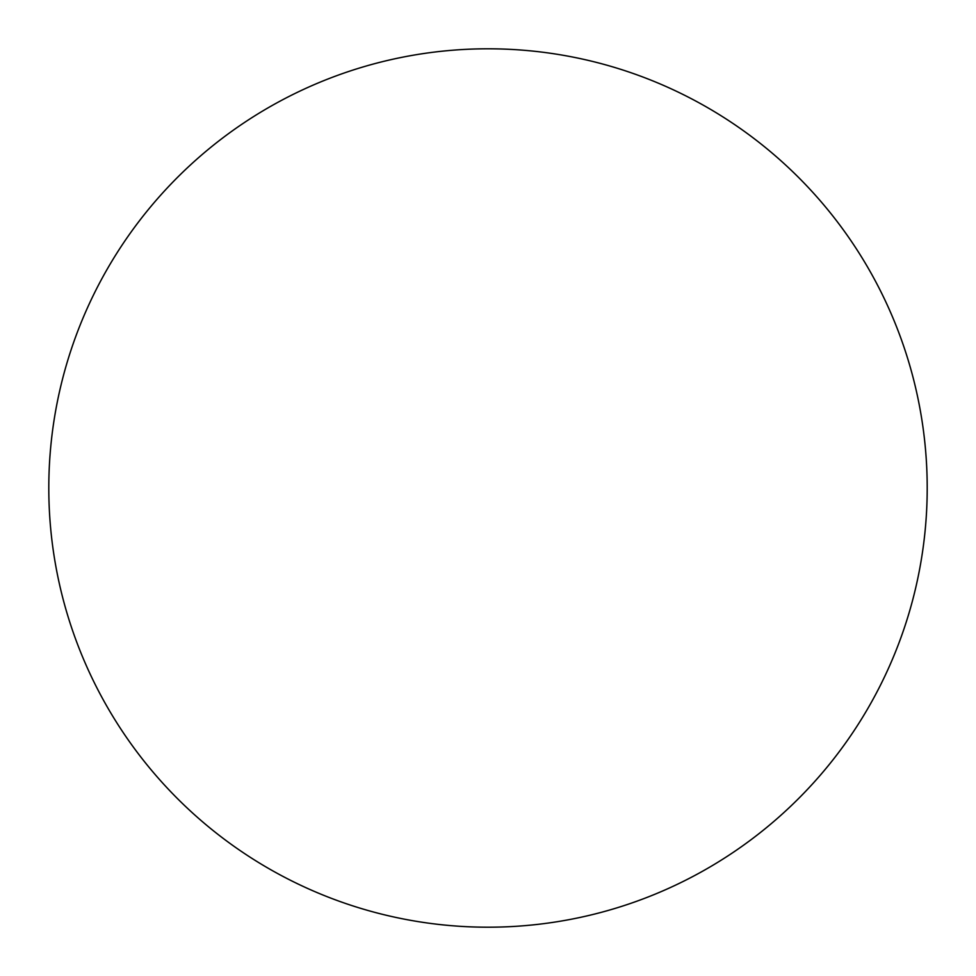 <?xml version="1.0" encoding="UTF-8"?>
<svg xmlns="http://www.w3.org/2000/svg" width="976" height="976" viewBox="0 0 976 976"><rect width="100%" height="100%" fill="white"/><g stroke="black" fill="none" stroke-linecap="round" stroke-linejoin="round"><path stroke-width="1.46" d="M48.8 488A439.2 439.2 0 0 1 488 48.8A439.2 439.2 0 0 1 927.2 488A439.2 439.2 0 0 1 488 927.2A439.2 439.2 0 0 1 48.8 488C48.8 516.841 51.618 545.401 57.242 573.681C62.867 601.972 71.199 629.435 82.228 656.079C93.269 682.712 106.799 708.027 122.817 732.012C138.836 755.985 157.051 778.165 177.437 798.563C197.835 818.949 220.015 837.164 243.988 853.183C267.973 869.201 293.288 882.731 319.921 893.772C346.565 904.801 374.028 913.133 402.319 918.758C430.599 924.382 459.159 927.2 488 927.2C516.841 927.2 545.401 924.382 573.681 918.758C601.972 913.133 629.435 904.801 656.079 893.772C682.712 882.731 708.027 869.201 732.012 853.183C755.985 837.164 778.165 818.949 798.563 798.563C818.949 778.165 837.164 755.985 853.183 732.012C869.201 708.027 882.731 682.712 893.772 656.079C904.801 629.435 913.133 601.972 918.758 573.681C924.382 545.401 927.2 516.841 927.2 488C927.2 459.159 924.382 430.599 918.758 402.319C913.133 374.028 904.801 346.565 893.772 319.921C882.731 293.288 869.201 267.973 853.183 243.988C837.164 220.015 818.949 197.835 798.563 177.437C778.165 157.051 755.985 138.836 732.012 122.817C708.027 106.799 682.712 93.269 656.079 82.228C629.435 71.199 601.972 62.867 573.681 57.242C545.401 51.618 516.841 48.8 488 48.8C459.159 48.8 430.599 51.618 402.319 57.242C374.028 62.867 346.565 71.199 319.921 82.228C293.288 93.269 267.973 106.799 243.988 122.817C220.015 138.836 197.835 157.051 177.437 177.437C157.051 197.835 138.836 220.015 122.817 243.988C106.799 267.973 93.269 293.288 82.228 319.921C71.199 346.565 62.867 374.028 57.242 402.319C51.618 430.599 48.8 459.159 48.8 488M853.183 243.988C837.164 220.015 818.949 197.835 798.563 177.437C778.165 157.051 755.985 138.836 732.012 122.817M243.988 122.817C220.015 138.836 197.835 157.051 177.437 177.437C157.051 197.835 138.836 220.015 122.817 243.988M122.817 732.012C138.836 755.985 157.051 778.165 177.437 798.563C197.835 818.949 220.015 837.164 243.988 853.183M732.012 853.183C755.985 837.164 778.165 818.949 798.563 798.563C818.949 778.165 837.164 755.985 853.183 732.012"/></g></svg>
